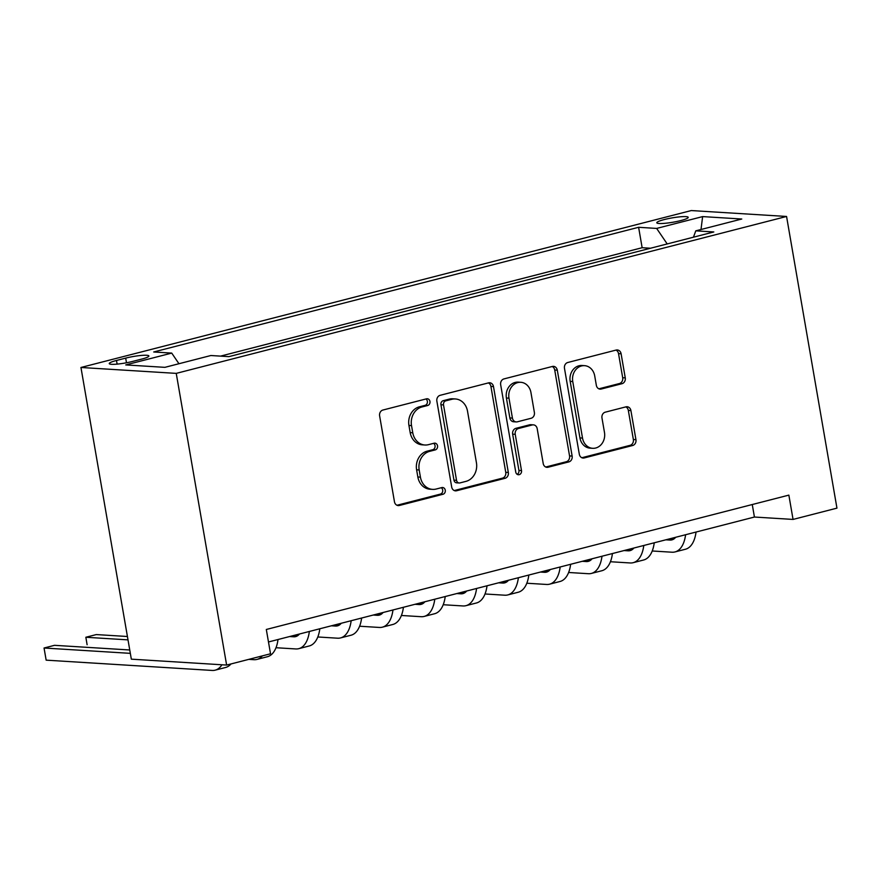 <?xml version="1.0" encoding="UTF-8"?>
<svg xmlns="http://www.w3.org/2000/svg" width="881" height="881" viewBox="0 0 881 881"><rect width="100%" height="100%" fill="white"/><g stroke="black" fill="none" stroke-linecap="round" stroke-linejoin="round"><path stroke-width="1.32" d="M429.95 401.428A3.425 2.929 93.5 0 0 426.503 398.829L382.905 410.039A4.89 4.185 93.5 0 0 379.623 415.865L394.457 501.752A4.89 4.185 93.5 0 0 398.256 505.584A4.89 4.185 93.5 0 0 399.39 505.474L442.989 494.263A3.425 2.929 93.5 0 0 441.833 487.578L436.183 489.032A15.649 13.38 93.5 0 1 432.582 489.373A15.649 13.38 93.5 0 1 420.424 477.139L419.18 469.98A15.649 13.38 93.5 0 1 429.675 451.336L435.313 449.883A3.425 2.929 93.5 0 0 434.168 443.198L428.518 444.652A15.649 13.38 93.5 0 1 424.917 445.004A15.649 13.38 93.5 0 1 412.76 432.758L411.515 425.6A15.649 13.38 93.5 0 1 422.01 406.956L427.648 405.502A3.425 2.929 93.5 0 0 429.95 401.428M424.917 445.004L422.34 444.839A15.649 13.38 93.5 0 1 410.183 432.604L408.938 425.446A15.649 13.38 93.5 0 1 419.433 406.802L425.083 405.348A3.425 2.929 93.5 0 0 425.908 398.983M396.99 505.265L440.412 494.098A3.425 2.929 93.5 0 0 441.238 487.733M432.582 489.373L430.005 489.219A15.649 13.38 93.5 0 1 417.847 476.973L416.603 469.815A15.649 13.38 93.5 0 1 427.098 451.171L432.747 449.728A3.425 2.929 93.5 0 0 433.573 443.352M664.274 219.556A15.935 2.203 -9.8 0 0 656.808 222.783A15.935 2.203 -9.8 0 0 665.012 223.3A15.935 2.203 -9.8 0 0 680.749 220.58A15.935 2.203 -9.8 0 0 688.215 217.354A15.935 2.203 -9.8 0 0 680.011 216.825A15.935 2.203 -9.8 0 0 664.274 219.556M621.986 383.698A4.89 4.185 93.5 0 0 625.257 377.872L621.105 353.777A4.89 4.185 93.5 0 0 617.295 349.955A4.89 4.185 93.5 0 0 616.171 350.054L567.749 362.509A4.89 4.185 93.5 0 0 564.479 368.335L579.313 454.222A4.89 4.185 93.5 0 0 583.112 458.054A4.89 4.185 93.5 0 0 584.235 457.944L632.657 445.5A4.89 4.185 93.5 0 0 635.939 439.663L630.906 410.557A4.89 4.185 93.5 0 0 627.107 406.736A4.89 4.185 93.5 0 0 625.984 406.846L605.258 412.176A4.89 4.185 93.5 0 0 601.976 418.001L604.476 432.428A13.083 11.189 93.5 0 1 592.693 448.308A13.083 11.189 93.5 0 1 582.517 438.077L572.749 381.528A13.083 11.189 93.5 0 1 584.543 365.659A13.083 11.189 93.5 0 1 594.708 375.89L596.338 385.316A4.89 4.185 93.5 0 0 600.137 389.138A4.89 4.185 93.5 0 0 601.26 389.028L621.986 383.698L619.409 383.543A4.89 4.185 93.5 0 0 622.691 377.718L618.528 353.611A4.89 4.185 93.5 0 0 615.984 350.109M176.244 373.379L226.626 665.067L270.522 653.779L266.315 629.475L788.858 495.122L793.054 519.427L836.95 508.139L786.568 216.462L176.244 373.379L80.953 367.476L691.277 210.559L786.568 216.462M493.492 386.583A4.89 4.185 93.5 0 0 489.682 382.761A4.89 4.185 93.5 0 0 488.559 382.872L440.148 395.316A4.89 4.185 93.5 0 0 436.866 401.141L451.7 487.039A4.89 4.185 93.5 0 0 455.499 490.86A4.89 4.185 93.5 0 0 456.622 490.75L505.044 478.306A4.89 4.185 93.5 0 0 508.326 472.48L493.492 386.583L490.915 386.429A4.89 4.185 93.5 0 0 488.382 382.916M503.943 378.918L552.365 366.463A4.89 4.185 93.5 0 1 553.488 366.353A4.89 4.185 93.5 0 1 557.299 370.185L572.132 456.072A4.89 4.185 93.5 0 1 568.851 461.897L548.125 467.227A4.89 4.185 93.5 0 1 547.002 467.337A4.89 4.185 93.5 0 1 543.203 463.505L537.19 428.673A4.89 4.185 93.5 0 0 533.379 424.851A4.89 4.185 93.5 0 0 532.256 424.961L518.513 428.496A4.89 4.185 93.5 0 0 515.231 434.322L521.497 470.586A3.425 2.929 93.5 0 1 515.748 472.062L500.672 384.744A4.89 4.185 93.5 0 1 503.943 378.918M132.458 361.463L141.654 359.107A15.44 2.136 -9.8 0 0 148.889 355.979A15.44 2.136 -9.8 0 0 140.927 355.472A15.44 2.136 -9.8 0 0 125.686 358.115L116.49 360.472A15.44 2.136 -9.8 0 0 109.255 363.6A15.44 2.136 -9.8 0 0 117.206 364.106A15.44 2.136 -9.8 0 0 132.458 361.463M650.508 248.244L642.139 247.715L638.615 227.298L153.701 351.982L171.729 353.094L178.953 363.732M638.615 227.298L656.642 228.421L702.631 216.594L741.769 219.017L695.792 230.844L713.819 231.956L228.906 356.64L210.878 355.517L164.89 367.344L125.741 364.921L171.729 353.094M642.139 247.715L220.536 356.122M226.626 665.067L131.335 659.164L80.953 367.476M268.474 641.974L754.422 517.037L793.054 519.427M752.264 504.527L754.422 517.037M695.792 230.844L693.446 237.198M667.203 243.949L656.642 228.421M702.631 216.594L701.001 229.501M454.233 490.552L502.467 478.141A4.89 4.185 93.5 0 0 505.749 472.315L490.915 386.429M445.808 400.833A3.425 2.929 93.5 0 0 443.517 404.919L456.534 480.31A3.425 2.929 93.5 0 0 459.981 482.909L465.939 481.378A15.649 13.38 93.5 0 0 476.434 462.734L467.525 411.207A15.649 13.38 93.5 0 0 455.367 398.961A15.649 13.38 93.5 0 0 451.755 399.313L445.808 400.833L443.231 400.679A3.425 2.929 93.5 0 0 440.94 404.753L443.517 404.919M459.199 482.986L456.622 482.832A3.425 2.929 93.5 0 1 453.957 480.156L440.94 404.753M455.367 398.961L452.79 398.807A15.649 13.38 93.5 0 0 449.189 399.148L451.755 399.313M443.231 400.679L449.189 399.148M545.735 467.018L566.274 461.743A4.89 4.185 93.5 0 0 569.555 455.918L554.722 370.02A4.89 4.185 93.5 0 0 552.189 366.507M533.379 424.851L530.814 424.697A4.89 4.185 93.5 0 0 529.679 424.796L515.936 428.331A4.89 4.185 93.5 0 0 512.654 434.157L518.92 470.432L521.497 470.586M517.147 474.308A3.425 2.929 93.5 0 0 518.92 470.432M530.946 392.53A13.083 11.189 93.5 0 0 520.77 382.299A13.083 11.189 93.5 0 0 508.987 398.179L512.434 418.101A4.89 4.185 93.5 0 0 516.233 421.922A4.89 4.185 93.5 0 0 517.356 421.812L531.1 418.277A4.89 4.185 93.5 0 0 534.382 412.451L530.946 392.53M520.77 382.299L518.193 382.134A13.083 11.189 93.5 0 0 506.41 398.014L508.987 398.179M516.233 421.922L513.656 421.768A4.89 4.185 93.5 0 1 509.857 417.935L506.41 398.014M598.871 388.818L619.409 383.543M584.543 365.659L581.967 365.494A13.083 11.189 93.5 0 0 570.183 381.374L572.749 381.528M592.693 448.308L590.116 448.154A13.083 11.189 93.5 0 1 579.94 437.912L570.183 381.374M581.845 457.735L630.08 445.334A4.89 4.185 93.5 0 0 633.362 439.509L628.329 410.403A4.89 4.185 93.5 0 0 625.796 406.89M129.749 649.98L54.501 645.321L44.05 648.009L46.153 660.155L212.145 670.441A37.354 18.644 -104.4 0 0 215.151 670.166A37.354 18.644 -104.4 0 0 221.935 664.77M130.322 653.35L44.05 648.009L46.153 660.155M215.151 670.166L225.602 667.479A37.354 18.644 -104.4 0 0 231.02 663.933M127.415 636.5L96.304 634.573L85.853 637.26L87.109 644.749L85.853 637.26L127.998 639.87M248.761 659.373L253.948 659.693A37.354 18.644 -104.4 0 0 256.955 659.417A37.354 18.644 -104.4 0 0 262.373 655.871M256.955 659.417L267.406 656.73A37.354 18.644 -104.4 0 0 278.011 639.529M299.463 634.012A24.91 12.433 75.6 0 1 295.653 636.611A24.91 12.433 75.6 0 1 293.648 636.787L289.618 636.545M275.995 647.722L295.752 648.945A37.354 18.644 -104.4 0 0 298.758 648.669A37.354 18.644 -104.4 0 0 309.363 631.468M298.758 648.669L309.209 645.982A37.354 18.644 -104.4 0 0 319.814 628.781M341.266 623.263A24.91 12.433 75.6 0 1 337.456 625.862A24.91 12.433 75.6 0 1 335.452 626.05L331.421 625.796M317.799 636.974L337.555 638.196A37.354 18.644 -104.4 0 0 340.551 637.921A37.354 18.644 -104.4 0 0 351.167 620.72M340.551 637.921L351.001 635.234A37.354 18.644 -104.4 0 0 361.617 618.033M383.07 612.515A24.91 12.433 75.6 0 1 379.259 615.114A24.91 12.433 75.6 0 1 377.255 615.301L373.225 615.048M359.602 626.226L379.359 627.448A37.354 18.644 -104.4 0 0 382.354 627.173A37.354 18.644 -104.4 0 0 392.97 609.971M382.354 627.173L392.805 624.486A37.354 18.644 -104.4 0 0 403.421 607.284M424.873 601.767A24.91 12.433 75.6 0 1 421.063 604.366A24.91 12.433 75.6 0 1 419.059 604.553L415.028 604.3M401.406 615.478L421.162 616.7A37.354 18.644 -104.4 0 0 424.157 616.425A37.354 18.644 -104.4 0 0 434.774 599.223M424.157 616.425L434.608 613.738A37.354 18.644 -104.4 0 0 445.224 596.536M466.677 591.019A24.91 12.433 75.6 0 1 462.866 593.618A24.91 12.433 75.6 0 1 460.862 593.805L456.821 593.552M443.209 604.729L462.966 605.952A37.354 18.644 -104.4 0 0 465.961 605.676A37.354 18.644 -104.4 0 0 476.577 588.475M465.961 605.676L476.412 602.989A37.354 18.644 -104.4 0 0 487.028 585.788M508.48 580.271A24.91 12.433 75.6 0 1 504.67 582.87A24.91 12.433 75.6 0 1 502.666 583.057L498.624 582.804M485.013 593.981L504.758 595.204A37.354 18.644 -104.4 0 0 507.764 594.928A37.354 18.644 -104.4 0 0 518.38 577.727M507.764 594.928L518.215 592.241A37.354 18.644 -104.4 0 0 528.831 575.04M550.284 569.522A24.91 12.433 75.6 0 1 546.473 572.121A24.91 12.433 75.6 0 1 544.469 572.309L540.427 572.055M526.816 583.233L546.561 584.455A37.354 18.644 -104.4 0 0 549.568 584.18A37.354 18.644 -104.4 0 0 560.184 566.979M549.568 584.18L560.019 581.493A37.354 18.644 -104.4 0 0 570.635 564.292M592.087 558.774A24.91 12.433 75.6 0 1 588.277 561.373A24.91 12.433 75.6 0 1 586.272 561.56L582.231 561.307M568.619 572.485L588.365 573.707A37.354 18.644 -104.4 0 0 591.371 573.432A37.354 18.644 -104.4 0 0 601.987 556.23M591.371 573.432L601.822 570.745A37.354 18.644 -104.4 0 0 612.438 553.543M633.891 548.026A24.91 12.433 75.6 0 1 630.08 550.625A24.91 12.433 75.6 0 1 628.076 550.812L624.034 550.559M610.423 561.737L630.168 562.959A37.354 18.644 -104.4 0 0 633.175 562.684A37.354 18.644 -104.4 0 0 643.791 545.482M633.175 562.684L643.626 559.997A37.354 18.644 -104.4 0 0 654.242 542.795M675.694 537.278A24.91 12.433 75.6 0 1 671.884 539.877A24.91 12.433 75.6 0 1 669.879 540.064L665.838 539.811M652.226 550.988L671.972 552.211A37.354 18.644 -104.4 0 0 674.978 551.935A37.354 18.644 -104.4 0 0 685.594 534.734M674.978 551.935L685.429 549.248A37.354 18.644 -104.4 0 0 696.045 532.047M117.118 364.117L116.49 360.472M126.49 362.785L125.686 358.115M419.433 406.802L422.01 406.956M408.938 425.446L411.515 425.6M410.183 432.604L412.76 432.758M432.747 449.728L435.313 449.883M427.098 451.171L429.675 451.336M416.603 469.815L419.18 469.98M417.847 476.973L420.424 477.139M440.412 494.098L442.989 494.263M397.155 505.331L399.39 505.474M425.083 405.348L427.648 405.502M505.749 472.315L508.326 472.48M502.467 478.141L505.044 478.306M454.398 490.618L456.622 490.75M453.957 480.156L456.534 480.31M554.722 370.02L557.299 370.185M569.555 455.918L572.132 456.072M566.274 461.743L568.851 461.897M545.901 467.084L548.125 467.227M529.679 424.796L532.256 424.961M515.936 428.331L518.513 428.496M512.654 434.157L515.231 434.322M509.857 417.935L512.434 418.101M599.025 388.895L601.26 389.028M579.94 437.912L582.517 438.077M628.329 410.403L630.906 410.557M633.362 439.509L635.939 439.663M630.08 445.334L632.657 445.5M582.011 457.801L584.235 457.944M618.528 353.611L621.105 353.777M622.691 377.718L625.257 377.872M293.648 636.787L297.492 635.807M335.452 626.05L339.295 625.058M377.255 615.301L381.099 614.31M419.059 604.553L422.902 603.562M460.862 593.805L464.705 592.814M502.666 583.057L506.509 582.066M544.469 572.309L548.312 571.317M586.272 561.56L590.116 560.569M628.076 550.812L631.919 549.821M669.879 540.064L673.723 539.073"/></g></svg>
